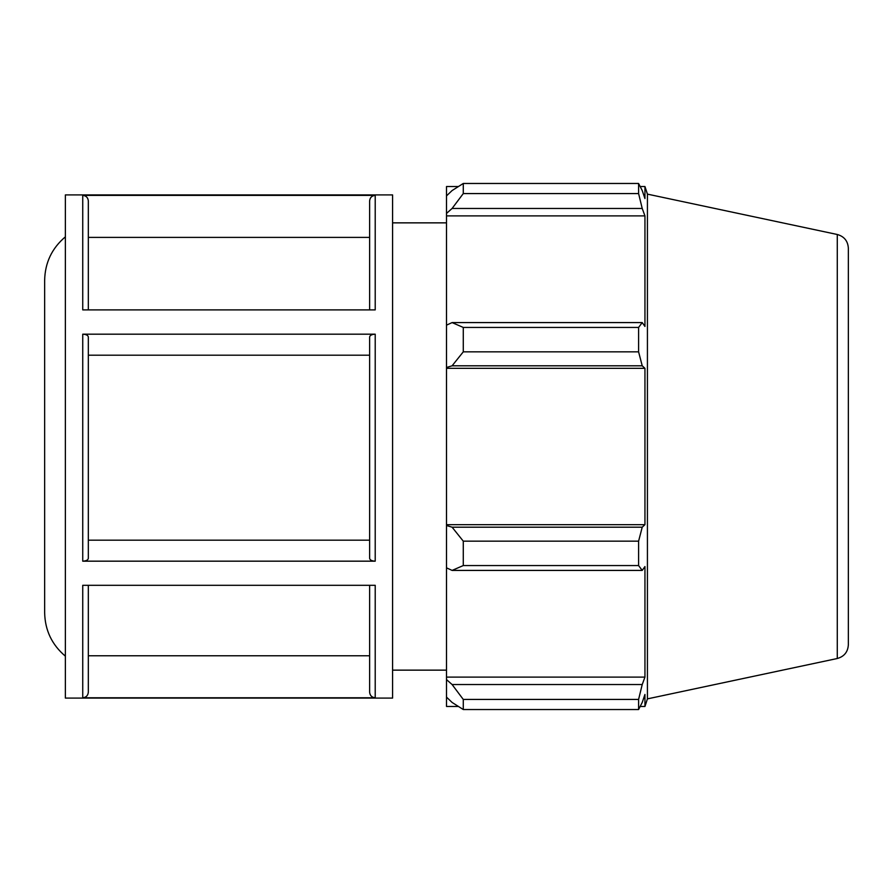 <?xml version="1.0" encoding="UTF-8"?>
<svg xmlns="http://www.w3.org/2000/svg" width="893" height="893" viewBox="0 0 893 893"><rect width="100%" height="100%" fill="white"/><g stroke="black" fill="none" stroke-linecap="round" stroke-linejoin="round"><path stroke-width="1.34" d="M65.368 236.835C51.928 248.198 45.018 262.687 44.65 280.279L44.65 612.721C45.018 630.313 51.928 644.802 65.368 656.165M65.368 194.908L65.368 698.092L392.585 698.092L392.585 194.908L65.368 194.908M88.329 585.306L88.329 692.175C87.994 695.569 86.13 697.433 82.736 697.779L375.216 697.779C371.823 697.433 369.959 695.569 369.624 692.175L369.624 585.306M375.216 697.779L375.216 585.306L82.736 585.306L82.736 697.779M82.736 561.172L375.216 561.172C371.823 561.005 369.959 560.067 369.624 558.371L369.624 336.985C369.959 335.288 371.823 334.35 375.216 334.183L82.736 334.183C86.13 334.35 87.994 335.288 88.329 336.985L88.329 558.371C87.994 560.067 86.13 561.005 82.736 561.172L82.736 334.183M82.736 195.377L82.736 309.893L375.216 309.893L375.216 195.377L82.736 195.377C86.13 195.712 87.994 197.576 88.329 200.97L88.329 309.893M369.624 309.893L369.624 200.97C369.959 197.576 371.823 195.712 375.216 195.377M88.329 655.775L369.624 655.775M88.329 540.176L369.624 540.176M369.624 355.191L88.329 355.191M369.624 237.393L88.329 237.393L88.329 200.97M452.092 570.415L463.277 565.559L463.277 541.158L452.092 527.194L446.5 525.519L446.5 567.836L452.092 570.415L642.223 570.415L638.595 565.559L463.277 565.559M446.5 525.519L446.5 367.481L452.092 365.806L463.277 351.842L463.277 327.441L452.092 322.585L446.5 325.164L446.5 367.481M446.5 325.164L446.5 213.416L452.092 208.46L463.277 193.569L463.277 183.467L452.092 190.555L446.5 195.891L446.5 213.416M446.5 195.891L446.5 186.525L458.399 186.525M458.399 706.475L446.5 706.475L446.5 697.109L452.092 702.445L463.277 709.533L463.277 699.431L452.092 684.54L446.5 679.584L446.5 697.109M446.5 679.584L446.5 567.836M446.5 524.682L644.947 524.682L642.223 527.194L452.092 527.194M463.277 541.158L638.595 541.158L642.223 527.194M446.5 677.106L644.947 677.106L642.223 684.54L452.092 684.54M463.277 699.431L638.595 699.431L642.223 684.54M837.277 234.491L837.277 658.509C844.175 656.556 847.87 652.002 848.35 644.846L848.35 248.154C847.87 240.998 844.175 236.444 837.277 234.491L647.425 194.127L644.947 186.525L644.947 198.559L642.223 190.555L638.595 183.467L638.595 193.569L463.277 193.569M463.277 183.467L638.595 183.467M452.092 208.46L642.223 208.46L644.947 215.894L644.947 326.458L642.223 322.585L452.092 322.585M463.277 327.441L638.595 327.441L642.223 322.585M647.425 194.127L647.425 698.873L644.947 706.475L644.947 694.441L642.223 702.445L638.595 709.533L463.277 709.533M642.223 208.46L638.595 193.569M638.595 327.441L638.595 351.842L463.277 351.842M452.092 365.806L642.223 365.806L638.595 351.842M642.223 365.806L644.947 368.318L644.947 524.682M638.595 541.158L638.595 565.559M642.223 570.415L644.947 566.542L644.947 677.106M638.595 699.431L638.595 709.533M446.5 368.318L644.947 368.318M446.5 215.894L644.947 215.894M392.585 222.859L446.5 222.859M375.216 561.172L375.216 334.183M837.277 658.509L647.425 698.873M640.181 706.475L644.947 706.475M640.181 186.525L644.947 186.525M392.585 670.141L446.5 670.141"/></g></svg>
